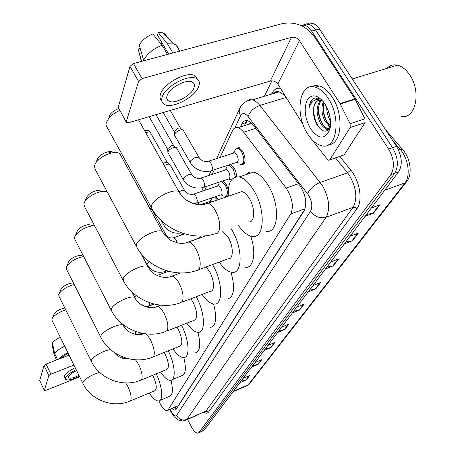 <?xml version="1.0" encoding="UTF-8"?>
<svg xmlns="http://www.w3.org/2000/svg" width="456" height="456" viewBox="0 0 456 456"><rect width="100%" height="100%" fill="white"/><g stroke="black" fill="none" stroke-linecap="round" stroke-linejoin="round"><path stroke-width="0.68" d="M215.922 196.53L218.572 199.557M223.041 180.895L226.261 184.315L228.313 189.793M227.977 165.608L228.313 165.152M230.326 164.491L234.566 168.686L236.037 172.385L236.653 176.768M238.727 147.47L242.672 151.107C246.12 159.087 245.824 163.63 241.794 164.741L241.224 164.559M158.893 400.927L160.221 403.782C162.706 408.411 164.947 410.742 166.93 410.782L168.002 410.035L290.768 213.921C293.875 206.408 292.33 197.779 286.129 188.043L243.259 131.659L240.386 128.883L237.929 127.686C235.53 127.138 233.706 128.147 232.457 130.724L220.031 157.491M251.558 123.052L248.07 124.249M167.603 410.491L178.302 405.612L305.013 208.99M214.349 169.723L212.194 174.357M206.608 186.384L204.755 190.38M199.266 202.196L198.149 204.607M167.335 270.944L166.907 271.873M151.597 304.836L151.46 305.121M228.251 195.174L227.436 196.525M225.988 197.02L225.218 196.821M171.872 408.656L174.933 410.24L176.005 409.499L304.078 210.94C307.31 203.399 305.799 194.775 299.552 185.062L252.937 124.556L250.492 122.134L247.619 120.652C245.168 120.099 243.293 121.131 242.005 123.747L240.523 126.876M176.426 408.85L174.58 407.493M330.002 127.788L328.309 125.531L330.002 127.788M300.692 25.388L305.132 25.302L306.113 25.718L309.003 27.833L311.237 30.484L388.637 149.072C394.144 158.927 394.885 167.415 390.866 174.54L198.896 432.567L197.989 433.171C195.96 433.246 193.68 430.983 191.155 426.377L187.57 419.486M264.383 96.267L271.896 80.837M307.401 23.877L310.023 22.846L312.93 23.182L316.339 25.257L319.052 28.335L396.52 146.347C402.027 156.151 402.739 164.616 398.664 171.741L204.003 430.287L200.543 432.031L201.455 431.422L394.776 173.137L201.455 431.422L198.896 432.567M396.52 146.347L392.587 147.71C398.094 157.537 398.823 166.012 394.776 173.137C398.823 166.012 398.094 157.537 392.587 147.71L315.569 30.022L392.587 147.71L388.637 149.072M303.519 24.937L306.54 23.86L309.527 24.43L312.44 26.323L315.569 30.022L312.44 26.323L309.527 24.43L306.54 23.86L303.519 24.937M244.256 125.713L247.175 120.555M366.504 214.457L373.538 213.174L379.916 204.818L371.361 208.004M365.074 216.349L373.538 213.174M345.773 241.993L352.539 240.7L358.342 233.096L350.094 236.248M344.377 243.84L352.539 240.7M326.861 267.113L333.376 265.814L338.677 258.865L330.725 261.978M325.504 268.915L333.376 265.814M309.538 290.119L315.826 288.819L320.688 282.446L313.004 285.513M308.216 291.874L315.826 288.819M240.996 381.159L246.325 379.899L249.643 375.556L243.094 378.372M239.833 382.704L246.325 379.899M252.727 365.57L258.227 364.304L261.79 359.636L255.035 362.509M251.535 367.154L258.227 364.304M265.341 348.823L271.018 347.54L274.848 342.519L267.883 345.443M264.115 350.447L271.018 347.54M278.929 330.771L284.795 329.483L288.933 324.062L281.745 327.032M277.675 332.441L284.795 329.483M293.618 311.266L299.689 309.966L304.163 304.101L296.736 307.122M292.33 312.976L299.689 309.966M204.003 430.287L201.096 431.786M44.352 390.507L39.695 380.566L44.352 390.507L45.862 390.336L79.697 376.85M44.027 365.501L46.022 364.07L50.861 374.148L48.849 375.567L44.027 365.501L39.695 380.566M69.061 355.15L46.022 364.07M48.849 375.567L44.346 390.347M50.861 374.148L73.935 365.091M76.614 370.568C72.139 372.763 69.432 374.832 68.486 376.764L68.525 377.671C70.053 378.799 73.536 378.035 78.974 375.379M68.069 353.126L59.85 358.712M75.211 367.696C69.238 370.671 65.641 373.441 64.416 376.023L64.478 377.249L65.322 378.993M76.18 369.679C70.207 372.655 66.604 375.425 65.373 377.995L65.43 379.215C67.454 380.743 72.111 379.751 79.395 376.234M67.864 352.71C63.504 354.808 60.352 357.002 58.396 359.277M64.678 346.201C59.656 348.64 56.322 351.103 54.686 353.582L52.434 342.969C53.825 340.997 56.441 339.093 60.295 337.258M57.598 359.59L54.686 353.582M52.691 344.195L52.001 344.457L54.241 355.047L56.624 359.966M54.241 355.047L56.544 359.995M53.933 314.389L54.218 313.757C56.761 310.764 60.312 308.877 64.866 308.091M65.761 309.892C59.508 311.893 55.045 314.646 52.377 318.151L51.927 319.137L52.064 320.448L82.792 383.171M130.37 400.927L154.704 390.752C157.24 389.093 156.682 384.163 153.034 375.955L152.692 375.317M156.254 373.852C162.399 386.488 163.55 400.909 158.614 400.972C155.963 401.046 152.84 398.401 149.255 393.026M171.006 380.293C173.32 390.079 172.699 395.489 169.142 396.515L159.959 400.402M60.813 289.628L61.167 288.859C63.982 285.581 67.739 283.632 72.436 282.994L73.479 283.096M74.197 284.515C67.454 286.334 62.483 289.275 59.28 293.345L58.727 294.536L58.909 296.092L91.314 361.323M141.269 380.008L166.548 369.616C169.45 367.867 168.948 362.611 165.038 353.85L164.257 352.454M168.275 350.835C175.11 364.338 176.221 380.441 170.555 380.361C167.648 380.389 164.325 377.625 160.575 372.073M183.802 357.589C186.453 368.59 185.7 374.655 181.539 375.79L172.231 379.666M68.411 262.28L68.856 261.334C71.638 258.033 75.405 256.021 80.153 255.297L82.593 255.941M83.682 256.54C76.454 257.988 70.874 261.106 66.935 265.894L66.24 267.358L66.479 269.228L100.742 337.138M153.336 356.854L179.607 346.269C182.953 344.422 182.525 338.797 178.325 329.392L176.939 327.077M181.539 325.27C189.211 339.726 190.26 357.892 183.682 357.595C180.502 357.555 176.951 354.66 173.035 348.92M197.921 332.316C201.01 344.787 200.087 351.65 195.162 352.904M76.842 231.927L77.417 230.742C80.136 227.464 83.853 225.401 88.572 224.557L92.904 225.691C85.534 227.025 79.726 230.246 75.474 235.347L74.584 237.188L74.915 239.457L111.235 310.222M94.495 225.635L92.904 225.691M166.759 331.084L194.068 320.34C197.967 318.402 197.642 312.354 193.099 302.191L190.864 298.76M196.222 296.708C204.961 312.2 205.89 332.943 198.178 332.316C194.683 332.173 190.899 329.135 186.812 323.196M213.579 304.032C217.233 318.299 216.104 326.125 210.199 327.511M86.258 198.035L87.028 196.507C89.627 193.35 93.201 191.275 97.755 190.283L101.865 191.383C94.745 192.951 89.159 196.194 85.09 201.119L83.898 203.484L84.36 206.272L122.989 280.081M107.137 191.702L101.865 191.383M181.796 302.231L210.159 291.367C214.782 291.965 214.537 280.206 209.629 271.753L206.118 266.965M212.564 264.577L213.06 265.443C222.756 282.093 223.201 305.161 214.246 304.084C210.41 303.799 206.368 300.589 202.122 294.451M231.049 272.192C235.427 288.648 234.031 297.643 226.86 299.17M96.837 159.953L97.915 157.918C100.32 155.029 103.592 153.011 107.73 151.859C110.512 151.244 112.398 151.489 113.379 152.595M120.737 155.365L119.86 153.763C118.229 152.332 115.414 152.065 111.401 152.971C104.92 154.778 99.801 157.936 96.045 162.444L94.375 165.602L95.03 169.068L136.23 246.097M198.759 269.701L228.154 258.791C233.569 259.743 233.717 246.61 228.256 237.462L222.545 231.118M230.821 228.16L232.132 230.326C242.94 248.343 242.592 274.09 232.132 272.346C227.926 271.861 223.622 268.447 219.222 262.103M250.646 236.083C256.574 252.601 253.656 268.316 245.402 267.33M108.813 116.856L110.46 113.977L112.296 112.159L115.197 110.135L118.634 108.568M119.711 110.494C115.197 112.467 111.56 115.043 108.79 118.235L106.231 122.71L106.014 124.528L106.419 126.084L151.272 207.474M248.406 221.878C254.801 223.377 255.554 208.529 249.392 198.548C246.947 194.512 244.427 192.198 241.834 191.6L238.226 192.837M228.313 196.222C227.766 182.742 231.397 176.307 239.223 176.917C244.216 178.148 249.079 182.639 253.815 190.409C266.008 210.068 264.469 239.155 252.128 236.396C247.528 235.638 242.968 231.984 238.454 225.435M246.029 174.642C248.03 172.408 250.532 171.576 253.525 172.129C258.603 173.314 263.511 177.749 268.259 185.444C280.497 204.932 278.656 233.928 266.11 231.295M200.657 236.083L199.466 238.003L188.47 241.925M150.383 209.492L151.7 209.492L152.389 210.113M149.443 207.776L149.921 208.141M210.205 201.341L211.077 201.045L212.239 201.717M211.897 198.337L212.131 197.824M214.525 197.009L217.438 199.945M219.25 183.09L217.546 186.088L218.527 185.757L220.75 187.832C222.551 191.953 222.477 194.336 220.527 194.968L196.775 203.045M164.263 165.574L166.89 164.314L169.182 164.04L170.156 164.872M221.377 181.448L225.213 184.908C228.211 191.771 228.08 195.732 224.825 196.798M163.1 163.505L165.157 162.478L166.816 162.285L167.5 162.792M226.974 167.067L225.275 170.048L226.37 169.689L228.593 171.758C230.462 176.062 230.348 178.524 228.251 179.151L204.066 187.234M183.01 179.185L167.899 152.543C168.116 150.617 169.94 148.97 173.365 147.596L175.588 147.328L176.689 148.251M227.624 165.927L229.476 165.317L233.181 168.743L235.427 177.008M167.876 152.298L167.717 148.719L171.576 145.755L173.183 145.561L173.964 146.131M233.404 153.176L234.629 152.777L236.852 154.84C238.79 159.338 238.63 161.897 236.373 162.513L211.749 170.572M190.135 162.302L174.557 135.187C174.756 133.141 176.632 131.413 180.188 129.994L182.32 129.732L183.141 130.028L183.563 130.752M235.102 150.212L235.832 148.941L237.867 148.314L241.572 151.728C244.804 159.212 244.53 163.47 240.751 164.513M174.528 134.885L174.357 131.22L178.336 128.142L179.875 127.954L180.758 128.598M350.242 127.509L350.065 123.684L340.033 103.563L354.928 98.872L364.937 118.822L365.085 122.63L350.242 127.509L329.785 159.782L344.075 154.909L329.642 159.97M365.085 122.63L344.075 154.909M354.928 98.872L314.235 36.48C305.862 25.718 295.306 21.409 282.583 23.552L133.454 63.549L142.067 78.586L291.458 37.358C294.661 36.805 297.312 37.888 299.421 40.607L340.033 103.563M126.221 122.191L118.229 107.32L126.494 122.675L128.438 122.749L270.283 81.054C273.332 80.473 275.84 81.487 277.812 84.098L303.063 124.465M142.067 78.586L138.578 81.396L130 66.365L118.229 107.32M130 66.365L133.454 63.549M138.578 81.396L126.272 121.752M313.517 141.183L315.837 144.848L327.533 159.44L328.73 160.278L329.785 159.782M167.107 95.595C166.315 97.983 166.725 99.744 168.344 100.867C173.593 104.994 191.252 96.034 193.925 87.905C194.872 85.323 194.427 83.448 192.597 82.274C187.188 78.318 169.387 87.615 167.107 95.595M161.11 44.072L162.005 42.79M197.568 79.281L195.134 75.895C187.712 70.52 163.493 83.231 160.523 94.084C159.56 97.048 159.976 99.305 161.772 100.867M198.685 86.537C200.007 82.986 199.397 80.404 196.855 78.791C189.457 73.456 165.209 86.184 162.205 97.003C161.167 100.2 161.72 102.566 163.875 104.082C170.983 109.736 194.951 97.624 198.685 86.537M178.592 49.237L177.84 46.734L176.005 44.882L173.514 43.879L167.477 43.799L158.221 32.558L157.445 35.049L168.669 54.104M172.898 52.97L167.477 43.799M162.057 45.229C153.347 48.741 147.197 53.745 143.6 60.238L139.274 45.076C142.021 40.299 146.541 36.588 152.828 33.943L162.057 45.229L167.472 54.424M143.896 60.745L143.6 60.238M166.503 36.828C166.189 34.736 164.833 33.373 162.433 32.735L158.221 32.558M140.243 48.484L138.117 49.043L141.616 61.36M138.117 49.043L141.371 61.423M386.825 68.394C389.783 65.356 393.323 64.273 397.45 65.157C401.867 66.262 405.863 69.392 409.454 74.533C421.749 91.462 415.61 119.825 401.217 116.326M328.172 98.319C341.692 118.178 336.625 150.309 321.662 145.76C316.549 144.523 311.87 140.579 307.623 133.927C294.485 114.399 299.216 81.567 315.398 87.176C319.981 88.624 324.244 92.334 328.172 98.319M311.482 86.72L315.227 85.54L319.36 85.973C323.965 87.409 328.229 91.109 332.162 97.082C344.32 114.935 341.732 144.501 328.736 144.655M321.879 99.944C318.658 97.675 315.74 97.31 313.118 98.844C310.827 100.576 309.464 103.575 309.043 107.838C311.568 100.343 316.088 98.04 322.614 100.93L321.206 100.377L322.039 100.115M318.727 100.28C315.558 101.842 313.813 105.211 313.494 110.386C313.819 103.039 316.39 99.699 321.206 100.377M313.494 110.386C313.323 115.322 314.401 119.956 316.726 124.3C322.073 132.291 326.587 133.266 330.258 127.235M310.57 128.814C304.825 118.258 303.696 108.682 307.196 100.092C312.069 93.394 317.992 94.666 324.951 103.9L328.274 110.688C330.48 116.987 331.084 122.835 330.081 128.239C325.823 139.838 319.32 140.032 310.57 128.814M321.292 100.4C317.279 106.487 317.342 113.857 321.469 122.499C323.31 125.731 325.402 127.731 327.744 128.489L329.528 128.632M321.434 99.636L320.807 100.086M320.619 100.246C316.076 106.157 315.957 113.704 320.266 122.886C322.107 126.118 324.199 128.119 326.536 128.883L329.5 128.672M324.028 102.532C322.329 108.551 323.076 114.695 326.262 120.954L330.429 125.884M323.344 101.637C321.013 107.827 321.588 114.393 325.065 121.342L330.309 126.91M328.069 110.135L330.081 117.528M326.695 106.995C326.69 111.709 327.739 115.978 329.848 119.803L330.48 120.857M390.461 67.283L395.569 65.727M407.236 71.643L409.876 74.989M329.882 126.688L330.286 127.076M325.162 128.301L327.847 130.393M317.216 97.954L315.523 99.944M328.742 112.039L329.671 115.442M323.287 105.684C323.201 112.792 324.946 118.948 328.525 124.157M318.505 106.966C318.385 114.245 320.169 120.538 323.863 125.862M326.576 128.871L328.257 130.085M317.564 98L316.122 99.773M313.7 108.266C313.597 116.582 315.786 123.468 320.272 128.934M314.48 98.211C311.551 99.864 309.738 103.073 309.043 107.838M176.945 406.478L177.418 407.311M176.398 406.712L176.917 406.49M246.217 121.741L247.397 124.739M178.302 405.612L168.002 410.035M255.856 128.33L243.652 132.166M298.526 183.734L286.129 188.043M305.092 208.757L290.768 213.921M170.31 409.328L171.251 411.352C173.485 415.325 175.229 416.727 176.495 415.553L310.61 211.111C312.668 206.842 312.029 201.575 308.689 195.31L248.075 116.525C244.9 112.854 242.398 112.598 240.568 115.756L234.88 127.959M246.753 101.181L249.415 99.733L252.521 99.83C254.995 100.531 257.435 102.395 259.846 105.421L322.455 185.569C329.215 198.183 330.435 208.751 326.114 217.261L186.835 419.48L185.467 420.403L182.36 420.945L178.233 419.942L174.334 416.887L171.142 412.167M339.771 156.516L350.721 170.02C359.898 180.861 363.005 201.204 356.843 208.859L208.483 412.099L205.93 411.124L186.835 419.48C182.514 420.859 179.065 419.548 176.495 415.553M310.61 211.111C314.765 216.765 319.935 218.817 326.114 217.261L353.029 207.343C357.607 198.827 356.518 188.362 349.763 175.942L347.552 172.835L320.255 182.406C314.167 184.971 309.949 188.744 307.606 193.726M208.483 412.099C207.417 413.478 205.884 413.558 203.878 412.344M186.327 420.027L205.93 411.124L353.029 207.343L355.11 207.429L356.843 208.859M271.548 94.113L271.89 93.434C273.896 89.513 276.746 87.797 280.434 88.287M390.866 174.54L398.664 171.741M311.653 31.099L319.474 28.945M275.173 93.024L275.943 91.553M248.075 116.525C250.002 111.395 253.924 107.696 259.846 105.421L286.151 97.424M350.721 170.02L347.552 172.835L335.536 157.958M284.914 95.452L279.112 91.844C276.564 91.246 274.387 91.901 272.591 93.805M272.129 93.942L271.89 93.434M240.568 115.756L239.48 113.248L239.183 111.218L239.411 109.275L240.318 107.251M170.669 410.132L170.322 410.457L171.057 411.996M275.794 92.842L275.515 92.346M245.755 122.584L242.005 123.747M403.229 150.286L402.334 149.277L400.271 149.494L393.004 140.989M385.628 129.749L402.334 149.277C410.571 157.958 412.743 174.055 406.741 181.505L404.974 182.873C410.782 176.027 408.405 158.597 400.271 149.494L398.578 150.081M233.016 391.755L246.593 385.861L249.575 383.695L406.399 181.944M233.398 391.248L248.235 384.807L404.974 182.873L384.699 190.289M303.553 304.351L299.142 310.131M288.34 324.307L284.27 329.642M274.273 342.764L270.511 347.7M261.231 359.875L257.737 364.458M249.101 375.79L245.847 380.059M320.055 282.697L315.261 288.984M338.021 259.122L332.794 265.979M357.664 233.358L351.935 240.871M379.21 205.08L372.911 213.345M99.647 372.421C91.582 374.741 85.99 378.03 82.878 382.276L82.906 383.405C90.852 400.1 112.843 408.382 129.703 401.206L130.741 400.442C131.71 397.393 130.718 392.69 127.771 386.346L125.759 382.943M110.648 349.723C105.239 349.655 92.471 356.677 91.417 360.297L91.474 361.642C99.898 378.982 122.824 387.657 140.437 380.35L141.685 379.455C142.762 376.126 141.748 371.144 138.635 364.504L135.546 359.79M143.811 333.598C137.307 336.87 125.924 332.162 123.399 325.516C121.319 322.061 102.361 330.822 100.873 335.964L100.964 337.577C109.93 355.606 133.847 364.692 152.281 357.276L153.792 356.227C155.011 352.573 153.968 347.267 150.662 340.313C148.895 337.001 147.157 334.841 145.441 333.832M122.755 324.267L123.661 326.04M143.543 333.558L143.036 333.895M160.518 305.161L157.291 306.386C150.554 310.171 137.678 305.053 135.022 297.842C132.531 294.171 113.059 303.229 111.401 308.872L111.549 310.827C121.131 329.574 146.097 339.099 165.408 331.62L167.272 330.378C168.646 326.342 167.574 320.671 164.063 313.369C161.652 309.014 159.395 306.688 157.291 306.386L155.827 306.945M131.978 292.028L135.392 298.566M180.565 272.945L172.043 276.097C168.766 277.601 164.838 277.789 160.255 276.655C155.792 274.871 152.806 274.472 148.006 266.811C144.997 262.935 125.052 272.317 123.194 278.519L123.428 280.93C133.716 300.413 159.777 310.405 180.035 302.909L182.366 301.433C183.928 296.947 182.833 290.865 179.077 283.176C176.632 278.844 174.289 276.484 172.043 276.097L170.134 276.803M140.505 252.801L148.525 267.82M206.346 235.689L188.767 241.959C185.917 243.304 182.411 243.669 178.256 243.048L171.627 240.785C171.462 241.104 164.382 235.951 162.581 231.773C158.933 227.721 138.573 237.456 136.498 244.285L136.868 247.294C147.961 267.518 175.144 278.006 196.416 270.568L198.109 270.231L199.38 268.801C201.17 263.785 200.047 257.218 196.017 249.107C193.566 244.849 191.149 242.467 188.767 241.959L186.247 242.854M119.86 153.763L163.322 233.187M241.834 191.6L207.907 203.199C198.149 206.158 197.146 204.248 192.255 203.233L185.797 199.819C184.292 199.124 182.041 196.473 179.048 191.873C174.597 187.707 153.951 197.847 151.614 205.377L151.289 207.588L152.207 209.179C164.223 230.126 192.546 241.127 214.879 233.854L217.067 233.529L218.703 231.733C220.772 226.073 219.632 218.948 215.283 210.364C212.855 206.243 210.398 203.855 207.907 203.199L204.527 204.328M138.521 119.785L180.126 193.885M121.615 356.495L122.687 358.291M135.033 331.25L135.894 334.425M123.827 326.342L125.086 326.006M149.608 302.744L149.705 305.258L149.078 305.788L145.059 306.535M134.463 296.77L136.395 295.762M165.613 270.414L164.69 271.673C157.297 273.497 151.443 271.212 147.123 264.822L147.117 263.899L149.403 261.778M173.326 237.912L173.998 237.673L176.13 239.788L177.247 242.843M164.023 234.27L165.739 234.464L165.933 234.84M133.454 178.581L133.978 179.077M181.562 232.913C174.095 234.173 168.213 231.648 163.915 225.344L163.869 224.175L164.462 223.355M192.842 194.37L193.771 194.062L195.949 196.183L197.243 200.059L197.1 202.481L195.858 203.359L193.977 203.792M179.026 191.833L181.676 190.551L184.612 190.471L184.908 191.018M145.732 132.611L149.921 131.681L150.161 132.115M167.631 149.283L150.087 118.343L149.881 117.277L150.514 116.263M149.579 116.536L149.881 117.277M200.019 178.353L201.056 178.022L203.245 180.137L204.094 182.064L204.579 185.934L204.402 186.641L203.04 187.576C194.889 189.274 188.322 186.669 183.34 179.767L183.232 178.267L188.602 174.346L191.543 174.277L191.89 174.904M207.583 161.492L208.74 161.133L210.923 163.237C212.234 165.756 212.621 167.996 212.097 169.957L210.598 170.954C202.316 172.613 195.624 169.951 190.517 162.969L190.374 161.333L190.785 160.683L193.948 158.118L195.903 157.269L198.839 157.217L199.238 157.93M291.458 37.358L270.283 81.054M299.421 40.607L277.812 84.098M355.184 99.317L340.29 104.014M350.065 123.684L364.937 118.822M175.087 407.276L176.096 408.679M251.855 123.348L237.929 127.686M241.794 164.741L243.926 164.04M175.606 409.95L174.933 410.24M198.542 432.926L200.543 432.031M305.132 25.302L312.93 23.182M216.657 158.58L239.554 108.813C240.489 106.225 243.846 100.605 252.521 99.83L279.112 91.844C278.035 90.613 276.028 91.211 273.093 93.651M210.946 170.989L208.899 175.44M203.302 187.598L201.529 191.463M196.046 203.376L195.664 204.208M182.337 233.181L181.477 235.04M164.61 271.702L164.052 272.916M148.901 305.851L148.764 306.147M169.9 409.505L170.305 410.423M249.267 384.089L247.545 385.468M52.069 344.787L54.27 355.258M54.218 313.757L52.377 318.151M61.167 288.859L59.28 293.345M72.436 282.994L73.581 283.301M128.666 358.786C122.618 359.151 117.779 357.025 114.148 352.402M68.856 261.334L66.935 265.894M80.153 255.297L83.499 256.181M77.417 230.742L75.474 235.347M87.028 196.507L85.09 201.119M97.915 157.918L96.045 162.444M107.73 151.859L111.401 152.971M110.46 113.977L108.79 118.235M118.429 108.642L118.754 108.784M239.223 176.917L253.525 172.129M117.973 356.096L120.384 355.948M141.976 333.262L138.487 334.624M127.002 327.271L129.914 328.947M154.202 304.084L146.524 306.996M153.82 303.992L149.477 305.64M168.538 271.274L157.086 275.47M166.976 270.835L165.226 271.48M146.975 264.554L141.081 253.536M186.447 242.649L185.261 243.071M184.68 233.911L173.998 237.673C170.498 238.573 167.745 237.502 165.739 234.464L152.179 209.731M149.448 207.782L151.7 209.492M133.158 178.04L149.796 207.959M163.698 224.95L161.281 220.55M211.077 201.045L200.281 204.733M210.187 201.347L212.2 197.801M218.527 185.757L193.771 194.062C189.348 194.866 186.293 193.669 184.612 190.471L169.843 164.314M221.063 194.923L222.762 195.584M166.816 162.285L169.182 164.04M226.415 196.257L228.028 195.704M144.837 131.014C145.031 130.741 146.94 129.065 149.921 131.681L167.295 162.49M221.513 181.471L223.121 180.935M149.825 117.922L149.443 116.576M226.37 169.689L201.056 178.022C197.038 179.008 193.868 177.76 191.543 174.277L176.324 147.613M228.895 179.1L230.354 179.675M173.183 145.561L175.588 147.328M155.975 114.655L173.719 145.772M229.476 165.317L231.112 164.781M234.629 152.777L208.74 161.133C204.562 162.142 201.261 160.837 198.839 157.217L183.141 130.028M237.148 162.439L238.328 162.912M179.875 127.954L182.32 129.732M242.752 163.852L244.427 163.299M170.259 110.455L180.473 128.17M233.426 153.148L235.832 148.941M237.867 148.314L239.537 147.778M163.208 112.529L174.266 131.812M166.719 98.051L168.344 100.867M195.134 75.895L196.855 78.791M176.005 44.882L179.721 51.14M162.433 32.735L173.514 43.879M326.536 128.883L327.744 128.489M315.398 87.176L319.36 85.973M352.277 78.928L397.45 65.157"/></g></svg>
